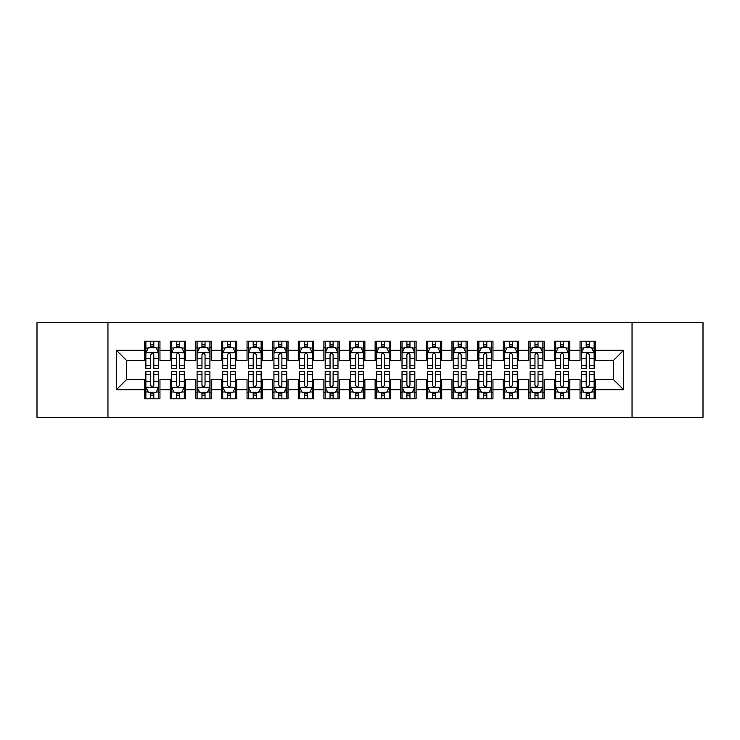 <?xml version="1.0" encoding="UTF-8"?>
<svg xmlns="http://www.w3.org/2000/svg" width="740" height="740" viewBox="0 0 740 740"><rect width="100%" height="100%" fill="white"/><g stroke="black" fill="none" stroke-linecap="round" stroke-linejoin="round"><path stroke-width="1.11" d="M632.043 417.388L703 417.388L703 322.612L632.043 322.612L632.043 417.388L107.957 417.388L107.957 322.612L37 322.612L37 417.388L107.957 417.388M632.043 322.612L107.957 322.612M116.411 389.721L116.411 350.279L144.587 350.279L144.587 360.519L126.651 360.519L126.651 379.481L116.411 389.721L144.587 389.721L144.587 398.814L159.951 398.814L159.951 389.721L170.2 389.721L170.2 398.814L185.574 398.814L185.574 389.721L195.813 389.721L195.813 398.814L211.187 398.814L211.187 389.721L221.427 389.721L221.427 398.814L236.8 398.814L236.8 389.721L247.049 389.721L247.049 398.814L262.413 398.814L262.413 389.721L272.662 389.721L272.662 398.814L288.026 398.814L288.026 389.721L298.276 389.721L298.276 398.814L313.649 398.814L313.649 389.721L323.889 389.721L323.889 398.814L339.262 398.814L339.262 389.721L349.511 389.721L349.511 398.814L364.875 398.814L364.875 389.721L375.125 389.721L375.125 398.814L390.489 398.814L390.489 389.721L400.738 389.721L400.738 398.814L416.111 398.814L416.111 389.721L426.351 389.721L426.351 398.814L441.725 398.814L441.725 389.721L451.974 389.721L451.974 398.814L467.338 398.814L467.338 389.721L477.587 389.721L477.587 398.814L492.951 398.814L492.951 389.721L503.2 389.721L503.2 398.814L518.574 398.814L518.574 389.721L528.813 389.721L528.813 398.814L544.187 398.814L544.187 389.721L554.427 389.721L554.427 398.814L569.8 398.814L569.8 389.721L580.049 389.721L580.049 398.814L595.413 398.814L595.413 379.481L613.349 379.481L613.349 360.519L595.413 360.519L595.413 350.279L623.589 350.279L623.589 389.721L595.413 389.721M595.413 350.279L595.413 341.186L580.049 341.186L580.049 350.279L569.8 350.279L569.8 341.186L554.427 341.186L554.427 350.279L544.187 350.279L544.187 341.186L528.813 341.186L528.813 350.279L518.574 350.279L518.574 341.186L503.2 341.186L503.2 350.279L492.951 350.279L492.951 341.186L477.587 341.186L477.587 350.279L467.338 350.279L467.338 341.186L451.974 341.186L451.974 350.279L441.725 350.279L441.725 341.186L426.351 341.186L426.351 350.279L416.111 350.279L416.111 341.186L400.738 341.186L400.738 350.279L390.489 350.279L390.489 341.186L375.125 341.186L375.125 350.279L364.875 350.279L364.875 341.186L349.511 341.186L349.511 350.279L339.262 350.279L339.262 341.186L323.889 341.186L323.889 350.279L313.649 350.279L313.649 341.186L298.276 341.186L298.276 350.279L288.026 350.279L288.026 341.186L272.662 341.186L272.662 350.279L262.413 350.279L262.413 341.186L247.049 341.186L247.049 350.279L236.8 350.279L236.8 341.186L221.427 341.186L221.427 350.279L211.187 350.279L211.187 341.186L195.813 341.186L195.813 350.279L185.574 350.279L185.574 341.186L170.2 341.186L170.2 350.279L159.951 350.279L159.951 341.186L144.587 341.186L144.587 350.279M569.8 389.721L569.8 379.481L580.049 379.481L580.049 389.721M623.589 350.279L613.349 360.519M544.187 389.721L544.187 379.481L554.427 379.481L554.427 389.721M580.049 350.279L580.049 360.519L569.8 360.519L569.8 350.279M518.574 389.721L518.574 379.481L528.813 379.481L528.813 389.721M554.427 350.279L554.427 360.519L544.187 360.519L544.187 350.279M492.951 389.721L492.951 379.481L503.2 379.481L503.2 389.721M528.813 350.279L528.813 360.519L518.574 360.519L518.574 350.279M467.338 389.721L467.338 379.481L477.587 379.481L477.587 389.721M503.2 350.279L503.2 360.519L492.951 360.519L492.951 350.279M441.725 389.721L441.725 379.481L451.974 379.481L451.974 389.721M477.587 350.279L477.587 360.519L467.338 360.519L467.338 350.279M416.111 389.721L416.111 379.481L426.351 379.481L426.351 389.721M451.974 350.279L451.974 360.519L441.725 360.519L441.725 350.279M390.489 389.721L390.489 379.481L400.738 379.481L400.738 389.721M426.351 350.279L426.351 360.519L416.111 360.519L416.111 350.279M364.875 389.721L364.875 379.481L375.125 379.481L375.125 389.721M400.738 350.279L400.738 360.519L390.489 360.519L390.489 350.279M339.262 389.721L339.262 379.481L349.511 379.481L349.511 389.721M375.125 350.279L375.125 360.519L364.875 360.519L364.875 350.279M313.649 389.721L313.649 379.481L323.889 379.481L323.889 389.721M349.511 350.279L349.511 360.519L339.262 360.519L339.262 350.279M288.026 389.721L288.026 379.481L298.276 379.481L298.276 389.721M323.889 350.279L323.889 360.519L313.649 360.519L313.649 350.279M262.413 389.721L262.413 379.481L272.662 379.481L272.662 389.721M298.276 350.279L298.276 360.519L288.026 360.519L288.026 350.279M236.8 389.721L236.8 379.481L247.049 379.481L247.049 389.721M272.662 350.279L272.662 360.519L262.413 360.519L262.413 350.279M211.187 389.721L211.187 379.481L221.427 379.481L221.427 389.721M247.049 350.279L247.049 360.519L236.8 360.519L236.8 350.279M185.574 389.721L185.574 379.481L195.813 379.481L195.813 389.721M221.427 350.279L221.427 360.519L211.187 360.519L211.187 350.279M159.951 389.721L159.951 379.481L170.2 379.481L170.2 389.721M195.813 350.279L195.813 360.519L185.574 360.519L185.574 350.279M126.651 379.481L144.587 379.481L144.587 389.721M170.2 350.279L170.2 360.519L159.951 360.519L159.951 350.279M580.049 347.587L581.326 347.587M594.137 347.587L595.413 347.587M554.427 347.587L555.712 347.587M568.524 347.587L569.8 347.587M528.813 347.587L530.099 347.587M542.901 347.587L544.187 347.587M503.2 347.587L504.477 347.587M517.288 347.587L518.574 347.587M477.587 347.587L478.863 347.587M491.674 347.587L492.951 347.587M451.974 347.587L453.25 347.587M466.061 347.587L467.338 347.587M426.351 347.587L427.637 347.587M440.439 347.587L441.725 347.587M400.738 347.587L402.024 347.587M414.825 347.587L416.111 347.587M375.125 347.587L376.401 347.587M389.212 347.587L390.489 347.587M349.511 347.587L350.788 347.587M363.599 347.587L364.875 347.587M323.889 347.587L325.175 347.587M337.976 347.587L339.262 347.587M298.276 347.587L299.561 347.587M312.363 347.587L313.649 347.587M272.662 347.587L273.939 347.587M286.75 347.587L288.026 347.587M247.049 347.587L248.326 347.587M261.137 347.587L262.413 347.587M221.427 347.587L222.712 347.587M235.524 347.587L236.8 347.587M195.813 347.587L197.099 347.587M209.901 347.587L211.187 347.587M170.2 347.587L171.477 347.587M184.288 347.587L185.574 347.587M144.587 347.587L145.863 347.587M158.674 347.587L159.951 347.587M144.587 392.413L145.863 392.413M158.674 392.413L159.951 392.413M170.2 392.413L171.477 392.413M184.288 392.413L185.574 392.413M195.813 392.413L197.099 392.413M209.901 392.413L211.187 392.413M221.427 392.413L222.712 392.413M235.524 392.413L236.8 392.413M247.049 392.413L248.326 392.413M261.137 392.413L262.413 392.413M272.662 392.413L273.939 392.413M286.75 392.413L288.026 392.413M298.276 392.413L299.561 392.413M312.363 392.413L313.649 392.413M323.889 392.413L325.175 392.413M337.976 392.413L339.262 392.413M349.511 392.413L350.788 392.413M363.599 392.413L364.875 392.413M375.125 392.413L376.401 392.413M389.212 392.413L390.489 392.413M400.738 392.413L402.024 392.413M414.825 392.413L416.111 392.413M426.351 392.413L427.637 392.413M440.439 392.413L441.725 392.413M451.974 392.413L453.25 392.413M466.061 392.413L467.338 392.413M477.587 392.413L478.863 392.413M491.674 392.413L492.951 392.413M503.2 392.413L504.477 392.413M517.288 392.413L518.574 392.413M528.813 392.413L530.099 392.413M542.901 392.413L544.187 392.413M554.427 392.413L555.712 392.413M568.524 392.413L569.8 392.413M580.049 392.413L581.326 392.413M594.137 392.413L595.413 392.413M116.411 350.279L126.651 360.519M613.349 379.481L623.589 389.721M153.809 344.516L150.729 344.516M158.674 365.255L153.809 365.255L153.809 368.464L158.674 368.464L158.674 352.841L156.112 347.717L148.426 347.717L145.863 352.841L145.863 368.464L150.729 368.464L150.729 365.255L145.863 365.255M145.863 352.841L145.863 341.186M158.674 352.841L158.674 341.186M150.729 347.717L150.729 341.186M153.809 341.186L153.809 347.717M153.809 365.255L153.809 354.756C152.782 352.786 151.756 352.786 150.729 354.756L150.729 365.255M153.809 347.587L150.729 347.587M150.729 395.484L153.809 395.484M145.863 374.745L150.729 374.745L150.729 371.536L145.863 371.536L145.863 387.159L148.426 392.283L156.112 392.283L158.674 387.159L158.674 371.536L153.809 371.536L153.809 374.745L158.674 374.745M158.674 387.159L158.674 398.814M145.863 387.159L145.863 398.814M153.809 392.283L153.809 398.814M150.729 398.814L150.729 392.283M150.729 374.745L150.729 385.244C151.756 387.214 152.782 387.214 153.809 385.244L153.809 374.745M150.729 392.413L153.809 392.413M179.422 344.516L176.351 344.516M184.288 365.255L179.422 365.255L179.422 368.464L184.288 368.464L184.288 352.841L181.726 347.717L174.039 347.717L171.477 352.841L171.477 368.464L176.351 368.464L176.351 365.255L171.477 365.255M171.477 352.841L171.477 341.186M184.288 352.841L184.288 341.186M176.351 347.717L176.351 341.186M179.422 341.186L179.422 347.717M179.422 365.255L179.422 354.756C178.396 352.786 177.378 352.786 176.351 354.756L176.351 365.255M179.422 347.587L176.351 347.587M205.036 344.516L201.965 344.516M209.901 365.255L205.036 365.255L205.036 368.464L209.901 368.464L209.901 352.841L207.339 347.717L199.661 347.717L197.099 352.841L197.099 368.464L201.965 368.464L201.965 365.255L197.099 365.255M197.099 352.841L197.099 341.186M209.901 352.841L209.901 341.186M201.965 347.717L201.965 341.186M205.036 341.186L205.036 347.717M205.036 365.255L205.036 354.756C204.018 352.786 202.991 352.786 201.965 354.756L201.965 365.255M205.036 347.587L201.965 347.587M176.351 395.484L179.422 395.484M171.477 374.745L176.351 374.745L176.351 371.536L171.477 371.536L171.477 387.159L174.039 392.283L181.726 392.283L184.288 387.159L184.288 371.536L179.422 371.536L179.422 374.745L184.288 374.745M184.288 387.159L184.288 398.814M171.477 387.159L171.477 398.814M179.422 392.283L179.422 398.814M176.351 398.814L176.351 392.283M176.351 374.745L176.351 385.244C177.369 387.214 178.396 387.214 179.422 385.244L179.422 374.745M176.351 392.413L179.422 392.413M201.965 395.484L205.036 395.484M197.099 374.745L201.965 374.745L201.965 371.536L197.099 371.536L197.099 387.159L199.661 392.283L207.339 392.283L209.901 387.159L209.901 371.536L205.036 371.536L205.036 374.745L209.901 374.745M209.901 387.159L209.901 398.814M197.099 387.159L197.099 398.814M205.036 392.283L205.036 398.814M201.965 398.814L201.965 392.283M201.965 374.745L201.965 385.244C202.982 387.214 204.009 387.214 205.036 385.244L205.036 374.745M201.965 392.413L205.036 392.413M230.649 344.516L227.578 344.516M235.524 365.255L230.649 365.255L230.649 368.464L235.524 368.464L235.524 352.841L232.961 347.717L225.275 347.717L222.712 352.841L222.712 368.464L227.578 368.464L227.578 365.255L222.712 365.255M222.712 352.841L222.712 341.186M235.524 352.841L235.524 341.186M227.578 347.717L227.578 341.186M230.649 341.186L230.649 347.717M230.649 365.255L230.649 354.756C229.631 352.786 228.605 352.786 227.578 354.756L227.578 365.255M230.649 347.587L227.578 347.587M256.271 344.516L253.191 344.516M261.137 365.255L256.271 365.255L256.271 368.464L261.137 368.464L261.137 352.841L258.575 347.717L250.888 347.717L248.326 352.841L248.326 368.464L253.191 368.464L253.191 365.255L248.326 365.255M248.326 352.841L248.326 341.186M261.137 352.841L261.137 341.186M253.191 347.717L253.191 341.186M256.271 341.186L256.271 347.717M256.271 365.255L256.271 354.756C255.245 352.786 254.218 352.786 253.191 354.756L253.191 365.255M256.271 347.587L253.191 347.587M227.578 395.484L230.649 395.484M222.712 374.745L227.578 374.745L227.578 371.536L222.712 371.536L222.712 387.159L225.275 392.283L232.961 392.283L235.524 387.159L235.524 371.536L230.649 371.536L230.649 374.745L235.524 374.745M235.524 387.159L235.524 398.814M222.712 387.159L222.712 398.814M230.649 392.283L230.649 398.814M227.578 398.814L227.578 392.283M227.578 374.745L227.578 385.244C228.605 387.214 229.622 387.214 230.649 385.244L230.649 374.745M227.578 392.413L230.649 392.413M253.191 395.484L256.271 395.484M248.326 374.745L253.191 374.745L253.191 371.536L248.326 371.536L248.326 387.159L250.888 392.283L258.575 392.283L261.137 387.159L261.137 371.536L256.271 371.536L256.271 374.745L261.137 374.745M261.137 387.159L261.137 398.814M248.326 387.159L248.326 398.814M256.271 392.283L256.271 398.814M253.191 398.814L253.191 392.283M253.191 374.745L253.191 385.244C254.218 387.214 255.245 387.214 256.271 385.244L256.271 374.745M253.191 392.413L256.271 392.413M281.885 344.516L278.814 344.516M286.75 365.255L281.885 365.255L281.885 368.464L286.75 368.464L286.75 352.841L284.188 347.717L276.501 347.717L273.939 352.841L273.939 368.464L278.814 368.464L278.814 365.255L273.939 365.255M273.939 352.841L273.939 341.186M286.75 352.841L286.75 341.186M278.814 347.717L278.814 341.186M281.885 341.186L281.885 347.717M281.885 365.255L281.885 354.756C280.858 352.786 279.831 352.786 278.814 354.756L278.814 365.255M281.885 347.587L278.814 347.587M278.814 395.484L281.885 395.484M273.939 374.745L278.814 374.745L278.814 371.536L273.939 371.536L273.939 387.159L276.501 392.283L284.188 392.283L286.75 387.159L286.75 371.536L281.885 371.536L281.885 374.745L286.75 374.745M286.75 387.159L286.75 398.814M273.939 387.159L273.939 398.814M281.885 392.283L281.885 398.814M278.814 398.814L278.814 392.283M278.814 374.745L278.814 385.244C279.831 387.214 280.858 387.214 281.885 385.244L281.885 374.745M278.814 392.413L281.885 392.413M307.498 344.516L304.427 344.516M312.363 365.255L307.498 365.255L307.498 368.464L312.363 368.464L312.363 352.841L309.801 347.717L302.124 347.717L299.561 352.841L299.561 368.464L304.427 368.464L304.427 365.255L299.561 365.255M299.561 352.841L299.561 341.186M312.363 352.841L312.363 341.186M304.427 347.717L304.427 341.186M307.498 341.186L307.498 347.717M307.498 365.255L307.498 354.756C306.471 352.786 305.454 352.786 304.427 354.756L304.427 365.255M307.498 347.587L304.427 347.587M304.427 395.484L307.498 395.484M299.561 374.745L304.427 374.745L304.427 371.536L299.561 371.536L299.561 387.159L302.124 392.283L309.801 392.283L312.363 387.159L312.363 371.536L307.498 371.536L307.498 374.745L312.363 374.745M312.363 387.159L312.363 398.814M299.561 387.159L299.561 398.814M307.498 392.283L307.498 398.814M304.427 398.814L304.427 392.283M304.427 374.745L304.427 385.244C305.444 387.214 306.471 387.214 307.498 385.244L307.498 374.745M304.427 392.413L307.498 392.413M333.111 344.516L330.04 344.516M337.976 365.255L333.111 365.255L333.111 368.464L337.976 368.464L337.976 352.841L335.424 347.717L327.737 347.717L325.175 352.841L325.175 368.464L330.04 368.464L330.04 365.255L325.175 365.255M325.175 352.841L325.175 341.186M337.976 352.841L337.976 341.186M330.04 347.717L330.04 341.186M333.111 341.186L333.111 347.717M333.111 365.255L333.111 354.756C332.094 352.786 331.067 352.786 330.04 354.756L330.04 365.255M333.111 347.587L330.04 347.587M358.733 344.516L355.653 344.516M363.599 365.255L358.733 365.255L358.733 368.464L363.599 368.464L363.599 352.841L361.037 347.717L353.35 347.717L350.788 352.841L350.788 368.464L355.653 368.464L355.653 365.255L350.788 365.255M350.788 352.841L350.788 341.186M363.599 352.841L363.599 341.186M355.653 347.717L355.653 341.186M358.733 341.186L358.733 347.717M358.733 365.255L358.733 354.756C357.707 352.786 356.68 352.786 355.653 354.756L355.653 365.255M358.733 347.587L355.653 347.587M384.347 344.516L381.267 344.516M389.212 365.255L384.347 365.255L384.347 368.464L389.212 368.464L389.212 352.841L386.65 347.717L378.963 347.717L376.401 352.841L376.401 368.464L381.267 368.464L381.267 365.255L376.401 365.255M376.401 352.841L376.401 341.186M389.212 352.841L389.212 341.186M381.267 347.717L381.267 341.186M384.347 341.186L384.347 347.717M384.347 365.255L384.347 354.756C383.32 352.786 382.293 352.786 381.267 354.756L381.267 365.255M384.347 347.587L381.267 347.587M409.96 344.516L406.889 344.516M414.825 365.255L409.96 365.255L409.96 368.464L414.825 368.464L414.825 352.841L412.263 347.717L404.577 347.717L402.024 352.841L402.024 368.464L406.889 368.464L406.889 365.255L402.024 365.255M402.024 352.841L402.024 341.186M414.825 352.841L414.825 341.186M406.889 347.717L406.889 341.186M409.96 341.186L409.96 347.717M409.96 365.255L409.96 354.756C408.933 352.786 407.916 352.786 406.889 354.756L406.889 365.255M409.96 347.587L406.889 347.587M435.573 344.516L432.502 344.516M440.439 365.255L435.573 365.255L435.573 368.464L440.439 368.464L440.439 352.841L437.877 347.717L430.199 347.717L427.637 352.841L427.637 368.464L432.502 368.464L432.502 365.255L427.637 365.255M427.637 352.841L427.637 341.186M440.439 352.841L440.439 341.186M432.502 347.717L432.502 341.186M435.573 341.186L435.573 347.717M435.573 365.255L435.573 354.756C434.556 352.786 433.529 352.786 432.502 354.756L432.502 365.255M435.573 347.587L432.502 347.587M461.187 344.516L458.115 344.516M466.061 365.255L461.187 365.255L461.187 368.464L466.061 368.464L466.061 352.841L463.499 347.717L455.812 347.717L453.25 352.841L453.25 368.464L458.115 368.464L458.115 365.255L453.25 365.255M453.25 352.841L453.25 341.186M466.061 352.841L466.061 341.186M458.115 347.717L458.115 341.186M461.187 341.186L461.187 347.717M461.187 365.255L461.187 354.756C460.169 352.786 459.142 352.786 458.115 354.756L458.115 365.255M461.187 347.587L458.115 347.587M486.809 344.516L483.729 344.516M491.674 365.255L486.809 365.255L486.809 368.464L491.674 368.464L491.674 352.841L489.112 347.717L481.426 347.717L478.863 352.841L478.863 368.464L483.729 368.464L483.729 365.255L478.863 365.255M478.863 352.841L478.863 341.186M491.674 352.841L491.674 341.186M483.729 347.717L483.729 341.186M486.809 341.186L486.809 347.717M486.809 365.255L486.809 354.756C485.782 352.786 484.755 352.786 483.729 354.756L483.729 365.255M486.809 347.587L483.729 347.587M330.04 395.484L333.111 395.484M325.175 374.745L330.04 374.745L330.04 371.536L325.175 371.536L325.175 387.159L327.737 392.283L335.424 392.283L337.976 387.159L337.976 371.536L333.111 371.536L333.111 374.745L337.976 374.745M337.976 387.159L337.976 398.814M325.175 387.159L325.175 398.814M333.111 392.283L333.111 398.814M330.04 398.814L330.04 392.283M330.04 374.745L330.04 385.244C331.067 387.214 332.084 387.214 333.111 385.244L333.111 374.745M330.04 392.413L333.111 392.413M355.653 395.484L358.733 395.484M350.788 374.745L355.653 374.745L355.653 371.536L350.788 371.536L350.788 387.159L353.35 392.283L361.037 392.283L363.599 387.159L363.599 371.536L358.733 371.536L358.733 374.745L363.599 374.745M363.599 387.159L363.599 398.814M350.788 387.159L350.788 398.814M358.733 392.283L358.733 398.814M355.653 398.814L355.653 392.283M355.653 374.745L355.653 385.244C356.68 387.214 357.707 387.214 358.733 385.244L358.733 374.745M355.653 392.413L358.733 392.413M381.267 395.484L384.347 395.484M376.401 374.745L381.267 374.745L381.267 371.536L376.401 371.536L376.401 387.159L378.963 392.283L386.65 392.283L389.212 387.159L389.212 371.536L384.347 371.536L384.347 374.745L389.212 374.745M389.212 387.159L389.212 398.814M376.401 387.159L376.401 398.814M384.347 392.283L384.347 398.814M381.267 398.814L381.267 392.283M381.267 374.745L381.267 385.244C382.293 387.214 383.32 387.214 384.347 385.244L384.347 374.745M381.267 392.413L384.347 392.413M406.889 395.484L409.96 395.484M402.024 374.745L406.889 374.745L406.889 371.536L402.024 371.536L402.024 387.159L404.577 392.283L412.263 392.283L414.825 387.159L414.825 371.536L409.96 371.536L409.96 374.745L414.825 374.745M414.825 387.159L414.825 398.814M402.024 387.159L402.024 398.814M409.96 392.283L409.96 398.814M406.889 398.814L406.889 392.283M406.889 374.745L406.889 385.244C407.907 387.214 408.933 387.214 409.96 385.244L409.96 374.745M406.889 392.413L409.96 392.413M432.502 395.484L435.573 395.484M427.637 374.745L432.502 374.745L432.502 371.536L427.637 371.536L427.637 387.159L430.199 392.283L437.877 392.283L440.439 387.159L440.439 371.536L435.573 371.536L435.573 374.745L440.439 374.745M440.439 387.159L440.439 398.814M427.637 387.159L427.637 398.814M435.573 392.283L435.573 398.814M432.502 398.814L432.502 392.283M432.502 374.745L432.502 385.244C433.529 387.214 434.546 387.214 435.573 385.244L435.573 374.745M432.502 392.413L435.573 392.413M458.115 395.484L461.187 395.484M453.25 374.745L458.115 374.745L458.115 371.536L453.25 371.536L453.25 387.159L455.812 392.283L463.499 392.283L466.061 387.159L466.061 371.536L461.187 371.536L461.187 374.745L466.061 374.745M466.061 387.159L466.061 398.814M453.25 387.159L453.25 398.814M461.187 392.283L461.187 398.814M458.115 398.814L458.115 392.283M458.115 374.745L458.115 385.244C459.142 387.214 460.169 387.214 461.187 385.244L461.187 374.745M458.115 392.413L461.187 392.413M483.729 395.484L486.809 395.484M478.863 374.745L483.729 374.745L483.729 371.536L478.863 371.536L478.863 387.159L481.426 392.283L489.112 392.283L491.674 387.159L491.674 371.536L486.809 371.536L486.809 374.745L491.674 374.745M491.674 387.159L491.674 398.814M478.863 387.159L478.863 398.814M486.809 392.283L486.809 398.814M483.729 398.814L483.729 392.283M483.729 374.745L483.729 385.244C484.755 387.214 485.782 387.214 486.809 385.244L486.809 374.745M483.729 392.413L486.809 392.413M512.422 344.516L509.351 344.516M517.288 365.255L512.422 365.255L512.422 368.464L517.288 368.464L517.288 352.841L514.726 347.717L507.039 347.717L504.477 352.841L504.477 368.464L509.351 368.464L509.351 365.255L504.477 365.255M504.477 352.841L504.477 341.186M517.288 352.841L517.288 341.186M509.351 347.717L509.351 341.186M512.422 341.186L512.422 347.717M512.422 365.255L512.422 354.756C511.396 352.786 510.378 352.786 509.351 354.756L509.351 365.255M512.422 347.587L509.351 347.587M509.351 395.484L512.422 395.484M504.477 374.745L509.351 374.745L509.351 371.536L504.477 371.536L504.477 387.159L507.039 392.283L514.726 392.283L517.288 387.159L517.288 371.536L512.422 371.536L512.422 374.745L517.288 374.745M517.288 387.159L517.288 398.814M504.477 387.159L504.477 398.814M512.422 392.283L512.422 398.814M509.351 398.814L509.351 392.283M509.351 374.745L509.351 385.244C510.369 387.214 511.396 387.214 512.422 385.244L512.422 374.745M509.351 392.413L512.422 392.413M538.035 344.516L534.965 344.516M542.901 365.255L538.035 365.255L538.035 368.464L542.901 368.464L542.901 352.841L540.339 347.717L532.661 347.717L530.099 352.841L530.099 368.464L534.965 368.464L534.965 365.255L530.099 365.255M530.099 352.841L530.099 341.186M542.901 352.841L542.901 341.186M534.965 347.717L534.965 341.186M538.035 341.186L538.035 347.717M538.035 365.255L538.035 354.756C537.018 352.786 535.991 352.786 534.965 354.756L534.965 365.255M538.035 347.587L534.965 347.587M534.965 395.484L538.035 395.484M530.099 374.745L534.965 374.745L534.965 371.536L530.099 371.536L530.099 387.159L532.661 392.283L540.339 392.283L542.901 387.159L542.901 371.536L538.035 371.536L538.035 374.745L542.901 374.745M542.901 387.159L542.901 398.814M530.099 387.159L530.099 398.814M538.035 392.283L538.035 398.814M534.965 398.814L534.965 392.283M534.965 374.745L534.965 385.244C535.982 387.214 537.009 387.214 538.035 385.244L538.035 374.745M534.965 392.413L538.035 392.413M563.649 344.516L560.578 344.516M568.524 365.255L563.649 365.255L563.649 368.464L568.524 368.464L568.524 352.841L565.961 347.717L558.274 347.717L555.712 352.841L555.712 368.464L560.578 368.464L560.578 365.255L555.712 365.255M555.712 352.841L555.712 341.186M568.524 352.841L568.524 341.186M560.578 347.717L560.578 341.186M563.649 341.186L563.649 347.717M563.649 365.255L563.649 354.756C562.631 352.786 561.605 352.786 560.578 354.756L560.578 365.255M563.649 347.587L560.578 347.587M560.578 395.484L563.649 395.484M555.712 374.745L560.578 374.745L560.578 371.536L555.712 371.536L555.712 387.159L558.274 392.283L565.961 392.283L568.524 387.159L568.524 371.536L563.649 371.536L563.649 374.745L568.524 374.745M568.524 387.159L568.524 398.814M555.712 387.159L555.712 398.814M563.649 392.283L563.649 398.814M560.578 398.814L560.578 392.283M560.578 374.745L560.578 385.244C561.605 387.214 562.622 387.214 563.649 385.244L563.649 374.745M560.578 392.413L563.649 392.413M589.271 344.516L586.191 344.516M594.137 365.255L589.271 365.255L589.271 368.464L594.137 368.464L594.137 352.841L591.574 347.717L583.888 347.717L581.326 352.841L581.326 368.464L586.191 368.464L586.191 365.255L581.326 365.255M581.326 352.841L581.326 341.186M594.137 352.841L594.137 341.186M586.191 347.717L586.191 341.186M589.271 341.186L589.271 347.717M589.271 365.255L589.271 354.756C588.245 352.786 587.218 352.786 586.191 354.756L586.191 365.255M589.271 347.587L586.191 347.587M586.191 395.484L589.271 395.484M581.326 374.745L586.191 374.745L586.191 371.536L581.326 371.536L581.326 387.159L583.888 392.283L591.574 392.283L594.137 387.159L594.137 371.536L589.271 371.536L589.271 374.745L594.137 374.745M594.137 387.159L594.137 398.814M581.326 387.159L581.326 398.814M589.271 392.283L589.271 398.814M586.191 398.814L586.191 392.283M586.191 374.745L586.191 385.244C587.218 387.214 588.245 387.214 589.271 385.244L589.271 374.745M586.191 392.413L589.271 392.413M158.61 352.712L145.928 352.712M145.863 348.022L148.278 348.022M156.269 348.022L158.674 348.022M150.729 358.382L145.863 358.382M158.674 358.382L153.809 358.382M153.809 346.144L150.729 346.144M145.928 387.288L158.61 387.288M158.674 391.978L156.269 391.978M148.278 391.978L145.863 391.978M153.809 381.618L158.674 381.618M145.863 381.618L150.729 381.618M150.729 393.856L153.809 393.856M184.223 352.712L171.541 352.712M171.477 348.022L173.891 348.022M181.883 348.022L184.288 348.022M176.351 358.382L171.477 358.382M184.288 358.382L179.422 358.382M179.422 346.144L176.351 346.144M209.836 352.712L197.164 352.712M197.099 348.022L199.504 348.022M207.496 348.022L209.901 348.022M201.965 358.382L197.099 358.382M209.901 358.382L205.036 358.382M205.036 346.144L201.965 346.144M171.541 387.288L184.223 387.288M184.288 391.978L181.883 391.978M173.891 391.978L171.477 391.978M179.422 381.618L184.288 381.618M171.477 381.618L176.351 381.618M176.351 393.856L179.422 393.856M197.164 387.288L209.836 387.288M209.901 391.978L207.496 391.978M199.504 391.978L197.099 391.978M205.036 381.618L209.901 381.618M197.099 381.618L201.965 381.618M201.965 393.856L205.036 393.856M235.459 352.712L222.777 352.712M222.712 348.022L225.117 348.022M233.109 348.022L235.524 348.022M227.578 358.382L222.712 358.382M235.524 358.382L230.649 358.382M230.649 346.144L227.578 346.144M261.072 352.712L248.39 352.712M248.326 348.022L250.731 348.022M258.723 348.022L261.137 348.022M253.191 358.382L248.326 358.382M261.137 358.382L256.271 358.382M256.271 346.144L253.191 346.144M222.777 387.288L235.459 387.288M235.524 391.978L233.109 391.978M225.117 391.978L222.712 391.978M230.649 381.618L235.524 381.618M222.712 381.618L227.578 381.618M227.578 393.856L230.649 393.856M248.39 387.288L261.072 387.288M261.137 391.978L258.723 391.978M250.731 391.978L248.326 391.978M256.271 381.618L261.137 381.618M248.326 381.618L253.191 381.618M253.191 393.856L256.271 393.856M286.685 352.712L274.004 352.712M273.939 348.022L276.353 348.022M284.345 348.022L286.75 348.022M278.814 358.382L273.939 358.382M286.75 358.382L281.885 358.382M281.885 346.144L278.814 346.144M274.004 387.288L286.685 387.288M286.75 391.978L284.345 391.978M276.353 391.978L273.939 391.978M281.885 381.618L286.75 381.618M273.939 381.618L278.814 381.618M278.814 393.856L281.885 393.856M312.299 352.712L299.626 352.712M299.561 348.022L301.966 348.022M309.958 348.022L312.363 348.022M304.427 358.382L299.561 358.382M312.363 358.382L307.498 358.382M307.498 346.144L304.427 346.144M299.626 387.288L312.299 387.288M312.363 391.978L309.958 391.978M301.966 391.978L299.561 391.978M307.498 381.618L312.363 381.618M299.561 381.618L304.427 381.618M304.427 393.856L307.498 393.856M337.921 352.712L325.239 352.712M325.175 348.022L327.579 348.022M335.572 348.022L337.976 348.022M330.04 358.382L325.175 358.382M337.976 358.382L333.111 358.382M333.111 346.144L330.04 346.144M363.534 352.712L350.853 352.712M350.788 348.022L353.193 348.022M361.185 348.022L363.599 348.022M355.653 358.382L350.788 358.382M363.599 358.382L358.733 358.382M358.733 346.144L355.653 346.144M389.148 352.712L376.466 352.712M376.401 348.022L378.815 348.022M386.807 348.022L389.212 348.022M381.267 358.382L376.401 358.382M389.212 358.382L384.347 358.382M384.347 346.144L381.267 346.144M414.761 352.712L402.079 352.712M402.024 348.022L404.429 348.022M412.421 348.022L414.825 348.022M406.889 358.382L402.024 358.382M414.825 358.382L409.96 358.382M409.96 346.144L406.889 346.144M440.374 352.712L427.702 352.712M427.637 348.022L430.042 348.022M438.034 348.022L440.439 348.022M432.502 358.382L427.637 358.382M440.439 358.382L435.573 358.382M435.573 346.144L432.502 346.144M465.996 352.712L453.315 352.712M453.25 348.022L455.655 348.022M463.647 348.022L466.061 348.022M458.115 358.382L453.25 358.382M466.061 358.382L461.187 358.382M461.187 346.144L458.115 346.144M491.61 352.712L478.928 352.712M478.863 348.022L481.277 348.022M489.27 348.022L491.674 348.022M483.729 358.382L478.863 358.382M491.674 358.382L486.809 358.382M486.809 346.144L483.729 346.144M325.239 387.288L337.921 387.288M337.976 391.978L335.572 391.978M327.579 391.978L325.175 391.978M333.111 381.618L337.976 381.618M325.175 381.618L330.04 381.618M330.04 393.856L333.111 393.856M350.853 387.288L363.534 387.288M363.599 391.978L361.185 391.978M353.193 391.978L350.788 391.978M358.733 381.618L363.599 381.618M350.788 381.618L355.653 381.618M355.653 393.856L358.733 393.856M376.466 387.288L389.148 387.288M389.212 391.978L386.807 391.978M378.815 391.978L376.401 391.978M384.347 381.618L389.212 381.618M376.401 381.618L381.267 381.618M381.267 393.856L384.347 393.856M402.079 387.288L414.761 387.288M414.825 391.978L412.421 391.978M404.429 391.978L402.024 391.978M409.96 381.618L414.825 381.618M402.024 381.618L406.889 381.618M406.889 393.856L409.96 393.856M427.702 387.288L440.374 387.288M440.439 391.978L438.034 391.978M430.042 391.978L427.637 391.978M435.573 381.618L440.439 381.618M427.637 381.618L432.502 381.618M432.502 393.856L435.573 393.856M453.315 387.288L465.996 387.288M466.061 391.978L463.647 391.978M455.655 391.978L453.25 391.978M461.187 381.618L466.061 381.618M453.25 381.618L458.115 381.618M458.115 393.856L461.187 393.856M478.928 387.288L491.61 387.288M491.674 391.978L489.27 391.978M481.277 391.978L478.863 391.978M486.809 381.618L491.674 381.618M478.863 381.618L483.729 381.618M483.729 393.856L486.809 393.856M517.223 352.712L504.541 352.712M504.477 348.022L506.891 348.022M514.883 348.022L517.288 348.022M509.351 358.382L504.477 358.382M517.288 358.382L512.422 358.382M512.422 346.144L509.351 346.144M504.541 387.288L517.223 387.288M517.288 391.978L514.883 391.978M506.891 391.978L504.477 391.978M512.422 381.618L517.288 381.618M504.477 381.618L509.351 381.618M509.351 393.856L512.422 393.856M542.836 352.712L530.164 352.712M530.099 348.022L532.504 348.022M540.496 348.022L542.901 348.022M534.965 358.382L530.099 358.382M542.901 358.382L538.035 358.382M538.035 346.144L534.965 346.144M530.164 387.288L542.836 387.288M542.901 391.978L540.496 391.978M532.504 391.978L530.099 391.978M538.035 381.618L542.901 381.618M530.099 381.618L534.965 381.618M534.965 393.856L538.035 393.856M568.459 352.712L555.777 352.712M555.712 348.022L558.117 348.022M566.109 348.022L568.524 348.022M560.578 358.382L555.712 358.382M568.524 358.382L563.649 358.382M563.649 346.144L560.578 346.144M555.777 387.288L568.459 387.288M568.524 391.978L566.109 391.978M558.117 391.978L555.712 391.978M563.649 381.618L568.524 381.618M555.712 381.618L560.578 381.618M560.578 393.856L563.649 393.856M594.072 352.712L581.39 352.712M581.326 348.022L583.731 348.022M591.723 348.022L594.137 348.022M586.191 358.382L581.326 358.382M594.137 358.382L589.271 358.382M589.271 346.144L586.191 346.144M581.39 387.288L594.072 387.288M594.137 391.978L591.723 391.978M583.731 391.978L581.326 391.978M589.271 381.618L594.137 381.618M581.326 381.618L586.191 381.618M586.191 393.856L589.271 393.856"/></g></svg>
